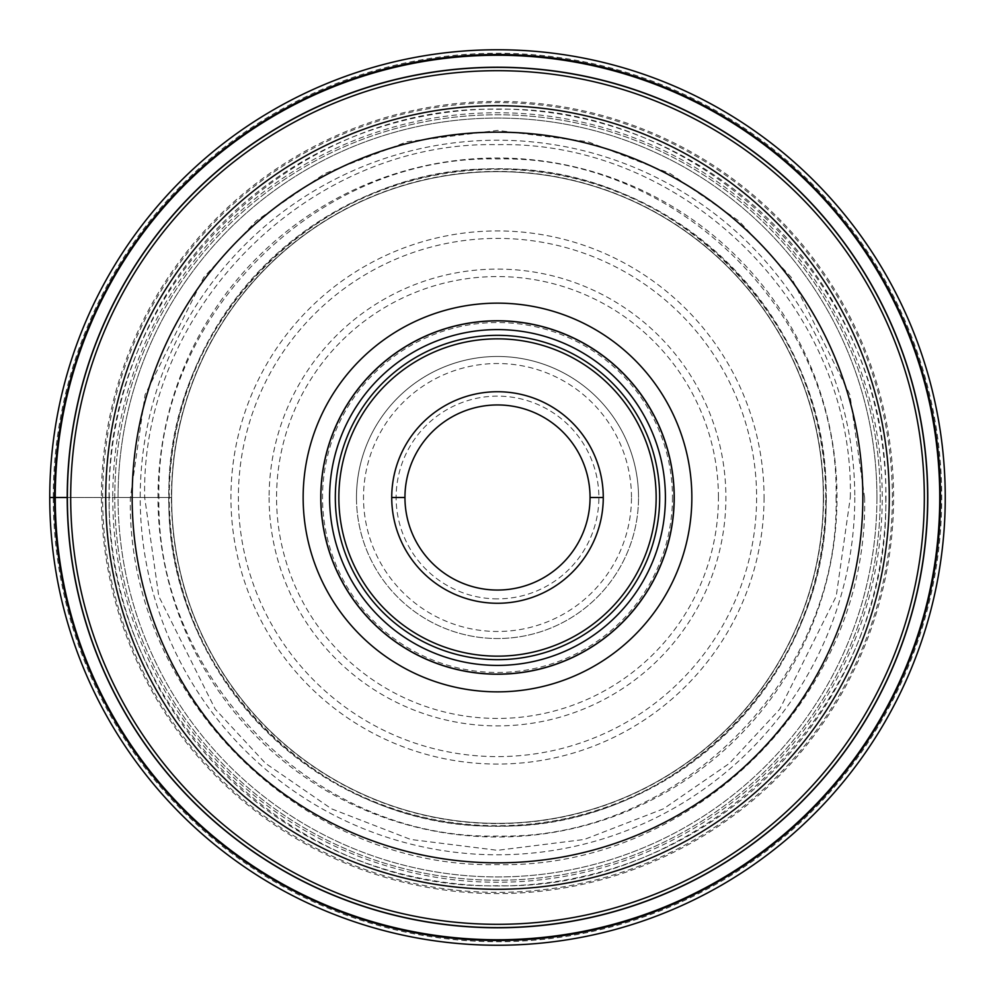 <?xml version="1.0" encoding="UTF-8"?>
<svg xmlns="http://www.w3.org/2000/svg" width="995" height="995" viewBox="0 0 995 995"><rect width="100%" height="100%" fill="white"/><g stroke="black" fill="none" stroke-linecap="round" stroke-linejoin="round"><path stroke-width="0.75" stroke-dasharray="4.97 3.73" d="M67.225 497.5L101.403 497.5A396.097 396.097 0 0 0 497.5 893.597A396.097 396.097 0 0 0 893.597 497.5A396.097 396.097 0 0 0 497.5 101.403A396.097 396.097 0 0 0 101.403 497.5L168.963 497.5C164.896 673.118 321.882 830.104 497.5 826.037C673.118 830.104 830.104 673.118 826.037 497.5C830.104 321.882 673.118 164.896 497.5 168.963C321.882 164.896 164.896 321.882 168.963 497.5L171.65 497.5A325.85 325.85 0 0 0 497.5 823.35A325.85 325.85 0 0 0 823.35 497.5A325.85 325.85 0 0 0 497.5 171.65A325.85 325.85 0 0 0 171.65 497.5A325.85 325.85 0 0 1 497.5 171.65A325.85 325.85 0 0 1 823.35 497.5A325.85 325.85 0 0 1 497.5 823.35A325.85 325.85 0 0 1 171.65 497.5L112.746 497.5A384.754 384.754 0 0 0 497.5 882.254A384.754 384.754 0 0 0 882.254 497.5A384.754 384.754 0 0 0 497.5 112.746A384.754 384.754 0 0 0 112.746 497.5L49.75 497.5A447.75 447.75 0 0 0 497.5 945.25A447.75 447.75 0 0 0 945.25 497.5A447.75 447.75 0 0 0 497.5 49.75A447.75 447.75 0 0 0 49.75 497.5M885.724 497.5C890.525 705.02 705.02 890.525 497.5 885.724C289.98 890.525 104.475 705.02 109.276 497.5C104.475 289.98 289.98 104.475 497.5 109.276C705.02 104.475 890.525 289.98 885.724 497.5M864.593 497.5C869.132 693.726 693.726 869.132 497.5 864.593C301.274 869.132 125.867 693.726 130.407 497.5L145.083 394.716L203.826 277.244L256.125 220.915L324.743 173.59L407.142 141.7L497.5 130.407L587.858 141.7L670.257 173.59L738.875 220.915L791.174 277.244L849.917 394.716L864.593 497.5M850.315 497.5C854.68 308.91 686.09 140.32 497.5 144.685C308.91 140.32 140.32 308.91 144.685 497.5L158.79 596.291L215.243 709.186L265.516 763.327L331.472 808.811L410.649 839.457L497.5 850.315L584.351 839.457L663.528 808.811L729.484 763.327L779.757 709.186L836.21 596.291L850.315 497.5M836.049 497.5C840.24 678.466 678.466 840.24 497.5 836.049C316.534 840.24 154.76 678.466 158.951 497.5C154.772 316.534 316.534 154.772 497.5 158.951C678.466 154.772 840.228 316.534 836.049 497.5M826.298 497.5A328.798 328.798 0 0 1 497.5 826.298A328.798 328.798 0 0 1 168.702 497.5A328.798 328.798 0 0 1 497.5 168.702A328.798 328.798 0 0 1 826.298 497.5M927.626 497.5A430.126 430.126 0 0 0 497.5 67.374A430.126 430.126 0 0 0 67.374 497.5A430.126 430.126 0 0 0 497.5 927.626A430.126 430.126 0 0 0 927.626 497.5M892.366 497.5A394.866 394.866 0 0 0 497.5 102.634A394.866 394.866 0 0 0 102.634 497.5A394.866 394.866 0 0 0 497.5 892.366A394.866 394.866 0 0 0 892.366 497.5M876.943 497.5A379.443 379.443 0 0 0 497.376 118.057A379.443 379.443 0 0 0 118.057 497.5A379.443 379.443 0 0 1 497.363 118.057A379.443 379.443 0 0 1 876.943 497.5A379.443 379.443 0 0 1 497.637 876.943A379.443 379.443 0 0 1 118.057 497.5A379.443 379.443 0 0 0 497.624 876.943A379.443 379.443 0 0 0 876.943 497.226A379.443 379.443 0 0 0 497.363 118.057A379.443 379.443 0 0 0 118.057 497.749A379.443 379.443 0 0 0 497.624 876.943A379.443 379.443 0 0 0 876.943 497.5M105.719 497.239A391.781 391.781 0 0 0 497.376 889.281A391.781 391.781 0 0 0 889.281 497.5A391.781 391.781 0 0 0 497.624 105.719A391.781 391.781 0 0 0 105.719 497.239M665.406 497.5A167.906 167.906 0 0 1 497.5 665.406A167.906 167.906 0 0 1 329.594 497.5A167.906 167.906 0 0 1 497.5 329.594A167.906 167.906 0 0 1 665.406 497.5M673.777 497.5A176.277 176.277 0 0 0 497.363 321.223A176.277 176.277 0 0 0 321.223 497.774A176.277 176.277 0 0 0 497.637 673.777A176.277 176.277 0 0 0 673.777 497.5A176.277 176.277 0 0 1 497.637 673.777A176.277 176.277 0 0 1 321.223 497.5A176.277 176.277 0 0 1 497.363 321.223A176.277 176.277 0 0 1 673.777 497.5A176.277 176.277 0 0 1 497.637 673.777A176.277 176.277 0 0 1 321.223 497.774A176.277 176.277 0 0 0 497.637 673.777A176.277 176.277 0 0 0 673.777 497.226A176.277 176.277 0 0 0 497.363 321.223A176.277 176.277 0 0 0 321.223 497.774A176.277 176.277 0 0 1 321.223 497.5M391.731 497.5A105.769 105.769 0 0 1 497.5 391.731A105.769 105.769 0 0 1 603.269 497.5A105.769 105.769 0 0 1 497.5 603.269A105.769 105.769 0 0 1 391.731 497.5A105.769 105.769 0 0 1 497.5 391.731A105.769 105.769 0 0 1 603.269 497.5A105.769 105.769 0 0 1 497.5 603.269A105.769 105.769 0 0 1 391.731 497.5M497.5 590.047A92.547 92.547 0 0 1 404.953 497.5A92.547 92.547 0 0 1 497.5 404.953A92.547 92.547 0 0 1 590.047 497.5A92.547 92.547 0 0 1 497.5 590.047M497.5 598.866A101.366 101.366 0 0 1 396.134 497.5A101.366 101.366 0 0 1 497.5 396.134A101.366 101.366 0 0 1 598.866 497.5A101.366 101.366 0 0 1 497.5 598.866M356.471 497.5A141.029 141.029 0 0 0 497.637 638.529A141.029 141.029 0 0 0 638.529 497.5A141.029 141.029 0 0 1 497.5 638.529A141.029 141.029 0 0 1 356.471 497.5A141.029 141.029 0 0 1 497.5 356.471A141.029 141.029 0 0 1 638.529 497.5A141.029 141.029 0 0 0 497.363 356.471A141.029 141.029 0 0 0 356.471 497.5A141.029 141.029 0 0 1 497.363 356.471A141.029 141.029 0 0 1 638.529 497.5M497.5 656.153A158.653 158.653 0 0 1 338.847 497.5A158.653 158.653 0 0 1 497.5 338.847A158.653 158.653 0 0 1 656.153 497.5A158.653 158.653 0 0 1 497.5 656.153M854.792 497.5A357.292 357.292 0 0 1 497.5 854.792A357.292 357.292 0 0 1 140.208 497.5A357.292 357.292 0 0 1 497.5 140.208A357.292 357.292 0 0 1 854.792 497.5M823.574 497.5A326.074 326.074 0 0 1 497.5 823.574A326.074 326.074 0 0 1 171.426 497.5A326.074 326.074 0 0 1 497.5 171.426A326.074 326.074 0 0 1 823.574 497.5M823.35 497.5A325.85 325.85 0 0 1 497.5 823.35A325.85 325.85 0 0 1 171.65 497.5A325.85 325.85 0 0 1 497.5 171.65A325.85 325.85 0 0 1 823.35 497.5M825.726 497.5A328.226 328.226 0 0 0 497.5 169.274A328.226 328.226 0 0 0 169.274 497.5A328.226 328.226 0 0 0 497.5 825.726A328.226 328.226 0 0 0 825.726 497.5M837.006 497.5A339.506 339.506 0 0 0 497.5 157.994A339.506 339.506 0 0 0 157.994 497.5A339.506 339.506 0 0 0 497.5 837.006A339.506 339.506 0 0 0 837.006 497.5M53.27 497.5A444.23 444.23 0 0 1 497.5 53.27A444.23 444.23 0 0 1 941.73 497.5A444.23 444.23 0 0 1 497.5 941.73A444.23 444.23 0 0 1 53.27 497.5M880.239 497.5A382.739 382.739 0 0 1 497.624 880.239A382.739 382.739 0 0 1 114.761 497.5A382.739 382.739 0 0 1 497.376 114.761A382.739 382.739 0 0 1 880.239 497.5A382.739 382.739 0 0 0 497.363 114.761A382.739 382.739 0 0 0 114.761 497.774A382.739 382.739 0 0 0 497.637 880.239A382.739 382.739 0 0 0 880.239 497.5M109.027 497.5A388.473 388.473 0 0 1 497.624 109.027A388.473 388.473 0 0 1 885.973 497.761A388.473 388.473 0 0 1 497.376 885.973A388.473 388.473 0 0 1 109.027 497.5M105.719 497.5A391.781 391.781 0 0 0 497.376 889.281A391.781 391.781 0 0 0 889.281 497.5M672.458 497.226A174.958 174.958 0 0 1 497.637 672.458A174.958 174.958 0 0 1 322.542 497.5A174.958 174.958 0 0 1 497.363 322.542A174.958 174.958 0 0 1 672.458 497.226M631.477 497.226A133.977 133.977 0 0 0 497.363 363.523A133.977 133.977 0 0 0 363.523 497.774A133.977 133.977 0 0 0 497.637 631.477A133.977 133.977 0 0 0 631.477 497.226M718.44 497.239A220.94 220.94 0 0 0 497.376 276.56A220.94 220.94 0 0 0 276.56 497.761A220.94 220.94 0 0 0 497.624 718.44A220.94 220.94 0 0 0 718.44 497.239M269.11 497.5A228.39 228.39 0 0 0 497.637 725.89A228.39 228.39 0 0 0 725.89 497.239A228.39 228.39 0 0 0 497.363 269.11A228.39 228.39 0 0 0 269.11 497.5M756.61 497.91A259.11 259.11 0 0 1 497.301 756.61A259.11 259.11 0 0 1 238.39 497.09A259.11 259.11 0 0 1 497.699 238.39A259.11 259.11 0 0 1 756.61 497.91M764.061 497.5A266.56 266.56 0 0 1 497.5 764.061A266.56 266.56 0 0 1 230.939 497.5A266.56 266.56 0 0 1 497.5 230.939A266.56 266.56 0 0 1 764.061 497.5"/><path stroke-width="1.49" d="M49.75 497.5A447.75 447.75 0 0 1 497.5 49.75A447.75 447.75 0 0 1 945.25 497.5A447.75 447.75 0 0 1 497.5 945.25A447.75 447.75 0 0 1 49.75 497.5A447.75 447.75 0 0 1 497.5 49.75A447.75 447.75 0 0 1 945.25 497.5A447.75 447.75 0 0 1 497.5 945.25A447.75 447.75 0 0 1 49.75 497.5L54.514 497.5A442.986 442.986 0 0 1 497.5 54.514A442.986 442.986 0 0 1 940.486 497.5L939.753 497.5A442.253 442.253 0 0 0 497.5 55.247A442.253 442.253 0 0 0 55.247 497.5L67.374 497.5A430.126 430.126 0 0 1 497.637 67.374A430.126 430.126 0 0 1 927.626 497.774A430.126 430.126 0 0 1 497.363 927.626A430.126 430.126 0 0 1 67.374 497.226A430.126 430.126 0 0 1 497.637 67.374A430.126 430.126 0 0 1 927.626 497.774A430.126 430.126 0 0 1 497.363 927.626A430.126 430.126 0 0 1 67.374 497.5M939.753 497.5A442.253 442.253 0 0 1 497.5 939.753A442.253 442.253 0 0 1 55.247 497.5L54.514 497.5L55.247 497.5M889.281 497.886A391.781 391.781 0 0 1 497.313 889.281A391.781 391.781 0 0 1 105.719 497.114A391.781 391.781 0 0 1 497.687 105.719A391.781 391.781 0 0 1 889.281 497.886A391.781 391.781 0 0 1 497.313 889.281A391.781 391.781 0 0 1 105.719 497.114A391.781 391.781 0 0 1 497.687 105.719A391.781 391.781 0 0 1 889.281 497.886M691.848 497.5A194.348 194.348 0 0 0 497.5 303.152A194.348 194.348 0 0 0 303.152 497.5A194.348 194.348 0 0 0 497.5 691.848A194.348 194.348 0 0 0 691.848 497.5M674.224 497.5A176.724 176.724 0 0 0 497.5 320.776A176.724 176.724 0 0 0 320.776 497.5A176.724 176.724 0 0 0 497.5 674.224A176.724 176.724 0 0 0 674.224 497.5A176.724 176.724 0 0 1 497.5 674.224A176.724 176.724 0 0 1 320.776 497.5A176.724 176.724 0 0 1 497.5 320.776A176.724 176.724 0 0 1 674.224 497.5M665.406 497.5A167.906 167.906 0 0 0 497.5 329.594A167.906 167.906 0 0 0 329.594 497.5A167.906 167.906 0 0 0 497.5 665.406A167.906 167.906 0 0 0 665.406 497.5M603.269 497.761A105.769 105.769 0 0 0 497.624 391.731A105.769 105.769 0 0 0 391.731 497.5A105.769 105.769 0 0 0 497.376 603.269A105.769 105.769 0 0 0 603.269 497.761M590.047 497.5A92.547 92.547 0 0 0 497.5 404.953A92.547 92.547 0 0 0 404.953 497.5A92.547 92.547 0 0 0 497.5 590.047A92.547 92.547 0 0 0 590.047 497.5L603.269 497.5A105.769 105.769 0 0 0 497.624 391.731A105.769 105.769 0 0 0 391.731 497.5L404.953 497.5M940.486 497.5A442.986 442.986 0 0 1 497.5 940.486A442.986 442.986 0 0 1 54.514 497.5M927.775 497.5A430.275 430.275 0 0 1 497.5 927.775A430.275 430.275 0 0 1 67.225 497.5A430.275 430.275 0 0 1 497.5 67.225A430.275 430.275 0 0 1 927.775 497.5M924.318 497.774A426.818 426.818 0 0 0 497.637 70.682A426.818 426.818 0 0 0 70.682 497.5A426.818 426.818 0 0 0 497.363 924.318A426.818 426.818 0 0 0 924.318 497.774M862.839 497.5A365.339 365.339 0 0 1 497.326 862.839A365.339 365.339 0 0 1 132.161 497.139A365.339 365.339 0 0 1 497.674 132.161A365.339 365.339 0 0 1 862.839 497.5M659.673 497.5A162.173 162.173 0 0 1 497.5 659.673A162.173 162.173 0 0 1 335.327 497.5A162.173 162.173 0 0 1 497.5 335.327A162.173 162.173 0 0 1 659.673 497.5M338.847 497.5A158.653 158.653 0 0 1 497.699 338.847A158.653 158.653 0 0 1 656.153 497.886A158.653 158.653 0 0 1 497.301 656.153A158.653 158.653 0 0 1 338.847 497.5"/></g></svg>
